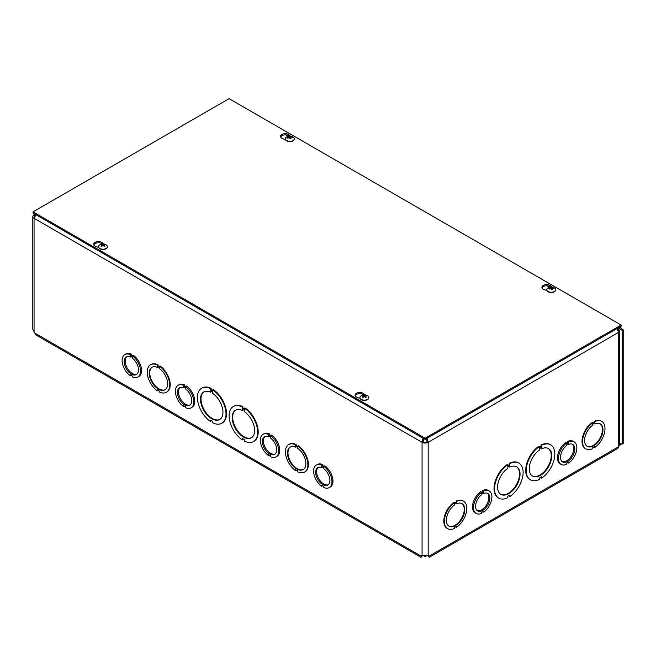 <?xml version="1.0" encoding="UTF-8"?>
<svg xmlns="http://www.w3.org/2000/svg" width="656" height="656" viewBox="0 0 656 656"><rect width="100%" height="100%" fill="white"/><g stroke="black" fill="none" stroke-linecap="round" stroke-linejoin="round"><path stroke-width="0.98" d="M423.054 555.484L425.121 556.673L427.195 555.484M425.121 555.501L425.121 556.673M621.06 444.005L621.052 444.014A2.263 1.304 60 0 1 622.183 444.12L622.183 330.312L618.108 327.959M622.183 444.12L623.2 443.538L623.2 329.722L622.183 330.312M620.363 326.655L621.462 328.722L623.2 329.722M616.829 328.697A4.321 2.493 60 0 1 618.296 332.559L428.179 442.324A4.321 2.493 180 0 1 422.07 442.324L34.063 218.309A4.321 2.493 180 0 1 32.8 216.546L32.8 329.394L35.916 334.945L421.086 557.329L422.111 555.698L428.13 555.698L429.163 557.329L428.196 556.001M422.628 555.542L421.414 556.304L34.219 332.756M124.829 354.56A12.997 7.503 60 0 1 130.298 354.675L130.298 355.618L132.348 356.798L132.348 355.855A12.997 7.503 60 0 1 139.999 367.311A12.997 7.503 60 0 1 137.817 377.069A12.997 7.503 60 0 1 132.348 376.946L132.348 376.003L130.306 374.822L130.306 375.765A12.997 7.503 60 0 1 122.647 364.318A12.997 7.503 60 0 1 124.829 354.56L125.837 353.969A12.997 7.503 60 0 1 131.315 354.092L131.315 355.035L132.545 355.749M132.348 355.855L133.357 355.273A12.997 7.503 60 0 1 141.007 366.729A12.997 7.503 60 0 1 138.834 376.478L137.817 377.069M178.079 385.302A12.997 7.503 60 0 1 183.557 385.425L183.557 386.368L185.599 387.548L185.599 386.605A12.997 7.503 60 0 1 193.249 398.061A12.997 7.503 60 0 1 191.076 407.811A12.997 7.503 60 0 1 185.599 407.696L185.599 406.753L183.557 405.572L183.557 406.515A12.997 7.503 60 0 1 175.906 395.06A12.997 7.503 60 0 1 178.079 385.302L179.096 384.719A12.997 7.503 60 0 1 184.566 384.842L184.566 385.785L185.796 386.491M185.599 386.605L186.616 386.023A12.997 7.503 60 0 1 194.266 397.47A12.997 7.503 60 0 1 192.093 407.228L191.076 407.811M316.29 465.096A12.997 7.503 60 0 1 321.76 465.219L321.76 466.162L323.81 467.343L323.81 466.4A12.997 7.503 60 0 1 331.46 477.847A12.997 7.503 60 0 1 329.279 487.605A12.997 7.503 60 0 1 323.81 487.49L323.81 486.547L321.76 485.366L321.76 486.309A12.997 7.503 60 0 1 314.109 474.854A12.997 7.503 60 0 1 316.29 465.096L317.299 464.514A12.997 7.503 60 0 1 322.777 464.628L322.777 465.571L324.007 466.285M323.81 466.4L324.818 465.809A12.997 7.503 60 0 1 332.469 477.265A12.997 7.503 60 0 1 330.296 487.023L329.279 487.605M288.976 444.432A15.883 9.168 60 0 1 289.23 444.276A15.883 9.168 60 0 1 296.151 444.53L296.151 445.473L297.685 446.359M296.151 444.53L295.643 445.768L297.685 446.941L298.193 445.711A15.883 9.168 60 0 1 307.73 459.717A15.883 9.168 60 0 1 305.114 471.787A15.883 9.168 60 0 1 304.851 471.926M296.151 469.999L295.643 470.655A15.883 9.168 60 0 1 286.098 456.642A15.883 9.168 60 0 1 288.722 444.571A15.883 9.168 60 0 1 295.643 444.825M233.552 406.392A20.213 11.669 60 0 1 233.807 406.244A20.213 11.669 60 0 1 242.892 406.695L242.892 408.098L244.426 408.983M242.892 406.695L242.384 408.385L244.426 409.565L244.934 407.876A20.213 11.669 60 0 1 257.308 425.719A20.213 11.669 60 0 1 254.02 441.258A20.213 11.669 60 0 1 253.765 441.398M242.892 438.815L242.384 439.922A20.213 11.669 60 0 1 230.01 422.079A20.213 11.669 60 0 1 233.298 406.54A20.213 11.669 60 0 1 242.384 406.991M201.859 388.098A20.213 11.669 60 0 1 202.114 387.95A20.213 11.669 60 0 1 211.199 388.401L211.199 389.795L212.733 390.681M212.733 389.869A20.213 11.669 60 0 1 225.106 407.712A20.213 11.669 60 0 1 221.818 423.251A20.213 11.669 60 0 1 212.733 422.8L212.733 421.406L210.691 420.225L210.691 421.619A20.213 11.669 60 0 1 198.317 403.784A20.213 11.669 60 0 1 201.605 388.237A20.213 11.669 60 0 1 210.691 388.696L210.691 390.09L212.733 391.271L213.241 389.582A20.213 11.669 60 0 1 225.615 407.417A20.213 11.669 60 0 1 222.327 422.964A20.213 11.669 60 0 1 222.072 423.104M211.199 420.521L210.691 421.619M150.773 364.638A15.883 9.168 60 0 1 151.019 364.49A15.883 9.168 60 0 1 157.94 364.736L157.94 365.679L159.482 366.565M159.482 366.212A15.883 9.168 60 0 1 169.018 380.218A15.883 9.168 60 0 1 166.403 392.288A15.883 9.168 60 0 1 159.482 392.042L159.482 391.099L157.44 389.918L157.44 390.861A15.883 9.168 60 0 1 147.895 376.847A15.883 9.168 60 0 1 150.519 364.777A15.883 9.168 60 0 1 157.44 365.031L157.44 365.974L159.482 367.155L159.982 365.917A15.883 9.168 60 0 1 169.527 379.931A15.883 9.168 60 0 1 166.903 392.001A15.883 9.168 60 0 1 166.649 392.14M157.94 390.213L157.44 390.861M263.031 434.354A12.997 7.503 60 0 1 268.501 434.469L268.501 435.412L270.551 436.593L270.551 435.65A12.997 7.503 60 0 1 278.201 447.105A12.997 7.503 60 0 1 276.028 456.855A12.997 7.503 60 0 1 270.551 456.74L270.551 455.797L268.509 454.616L268.509 455.559A12.997 7.503 60 0 1 260.858 444.104A12.997 7.503 60 0 1 263.031 434.354L264.04 433.764A12.997 7.503 60 0 1 269.518 433.887L269.518 434.83L270.748 435.535M270.551 435.65L271.559 435.067A12.997 7.503 60 0 1 279.21 446.515A12.997 7.503 60 0 1 277.037 456.273L276.028 456.855M157.44 365.974L157.94 365.679M157.94 364.736L157.44 365.031M159.482 368.582A12.997 7.503 60 0 1 167.132 380.037A12.997 7.503 60 0 1 164.959 389.787A12.997 7.503 60 0 1 151.962 382.284A12.997 7.503 60 0 1 151.962 367.278A12.997 7.503 60 0 1 157.44 367.401L157.44 366.458L159.482 367.639L159.482 368.582M157.94 366.753L157.44 367.401M152.217 367.147A12.997 7.503 -120 0 0 152.463 381.997A12.997 7.503 -120 0 0 165.205 389.639M210.691 390.09L211.199 389.795M211.199 388.401L210.691 388.696M212.733 393.42A15.883 9.168 60 0 1 222.277 407.433A15.883 9.168 60 0 1 219.653 419.504A15.883 9.168 60 0 1 203.77 410.328A15.883 9.168 60 0 1 203.77 391.993A15.883 9.168 60 0 1 210.691 392.239L210.691 390.845L212.733 392.026L212.733 393.42M211.199 391.14L210.691 392.239M204.032 391.853A15.883 9.168 -120 0 0 204.278 410.041A15.883 9.168 -120 0 0 219.908 419.348M422.054 556.001L421.086 557.329M422.423 555.722L421.521 556.583L421.792 555.566M428.458 555.566L428.729 556.583L427.819 555.722L428.835 556.304L618.296 446.916A3.6 2.075 60 0 1 617.55 448.565L429.163 557.329M476.199 513.451L475.19 512.861A12.997 7.503 -60 0 1 473.017 503.111A12.997 7.503 -60 0 1 480.668 491.656L481.676 492.238L481.676 493.181L483.726 492L483.726 491.057A12.997 7.503 -60 0 1 489.196 490.942A12.997 7.503 -60 0 1 491.369 500.692A12.997 7.503 -60 0 1 483.718 512.147L483.718 511.204L481.676 512.385L481.676 513.328A12.997 7.503 -60 0 1 476.199 513.451A12.997 7.503 -60 0 1 474.026 503.693A12.997 7.503 -60 0 1 481.676 492.238M481.479 492.131L482.709 491.418L482.709 490.475A12.997 7.503 -60 0 1 488.187 490.352L489.196 490.942M566.431 443.079L567.661 442.374L567.661 441.431A12.997 7.503 -60 0 1 573.131 441.308L574.148 441.898A12.997 7.503 -60 0 1 576.321 451.648A12.997 7.503 -60 0 1 568.67 463.103L568.67 462.16L566.628 463.341L566.628 464.284A12.997 7.503 -60 0 1 561.151 464.407A12.997 7.503 -60 0 1 558.978 454.649A12.997 7.503 -60 0 1 566.628 443.194L566.628 444.137L568.67 442.956L568.67 442.013A12.997 7.503 -60 0 1 574.148 441.898M561.151 464.407L560.142 463.817A12.997 7.503 -60 0 1 557.961 454.067A12.997 7.503 -60 0 1 565.611 442.611L566.628 443.194M585.578 448.729A15.883 9.168 -60 0 1 585.324 448.589A15.883 9.168 -60 0 1 582.7 436.519A15.883 9.168 -60 0 1 592.245 422.505L592.745 423.743L594.787 422.562L594.787 421.619A15.883 9.168 -60 0 1 601.708 421.373A15.883 9.168 -60 0 1 604.332 433.444A15.883 9.168 -60 0 1 594.795 447.449L594.795 446.506L592.753 447.687L592.753 448.63A15.883 9.168 -60 0 1 585.833 448.884A15.883 9.168 -60 0 1 583.209 436.814A15.883 9.168 -60 0 1 592.745 422.8M592.745 423.161L594.287 422.275L594.287 421.332A15.883 9.168 -60 0 1 601.208 421.078A15.883 9.168 -60 0 1 601.454 421.234M594.795 447.449L594.287 446.802M530.155 479.692A20.213 11.669 -60 0 1 529.9 479.552A20.213 11.669 -60 0 1 526.612 464.005A20.213 11.669 -60 0 1 538.986 446.17L539.494 447.859L541.536 446.679L541.536 445.285A20.213 11.669 -60 0 1 550.622 444.825A20.213 11.669 -60 0 1 553.91 460.373A20.213 11.669 -60 0 1 541.536 478.208L541.536 476.814L539.494 477.994L539.494 479.388A20.213 11.669 -60 0 1 530.409 479.839A20.213 11.669 -60 0 1 527.121 464.3A20.213 11.669 -60 0 1 539.494 446.465M539.494 447.277L541.028 446.383L541.028 444.989A20.213 11.669 -60 0 1 550.113 444.538A20.213 11.669 -60 0 1 550.368 444.686M541.536 478.208L541.028 477.109M498.462 497.986A20.213 11.669 -60 0 1 498.207 497.847A20.213 11.669 -60 0 1 494.919 482.308A20.213 11.669 -60 0 1 507.293 464.464L507.801 466.154L509.843 464.973L509.335 463.292A20.213 11.669 -60 0 1 518.42 462.833A20.213 11.669 -60 0 1 518.675 462.988M507.801 465.571L509.335 464.686M509.843 464.973L509.843 463.579A20.213 11.669 -60 0 1 518.929 463.128A20.213 11.669 -60 0 1 522.217 478.667A20.213 11.669 -60 0 1 509.843 496.51L509.335 495.403M447.376 528.523A15.883 9.168 -60 0 1 447.121 528.383A15.883 9.168 -60 0 1 444.497 516.313A15.883 9.168 -60 0 1 454.034 502.299L454.542 503.537L456.584 502.357L456.076 501.118A15.883 9.168 -60 0 1 462.997 500.872A15.883 9.168 -60 0 1 463.251 501.02M454.542 502.947L456.076 502.061M456.584 502.357L456.584 501.414A15.883 9.168 -60 0 1 463.505 501.159A15.883 9.168 -60 0 1 466.129 513.23A15.883 9.168 -60 0 1 456.584 527.244L456.084 526.596M456.584 527.244L456.584 526.301L454.542 527.481L454.542 528.424A15.883 9.168 -60 0 1 447.622 528.67A15.883 9.168 -60 0 1 445.006 516.6A15.883 9.168 -60 0 1 454.542 502.594M456.584 501.414L456.076 501.118M456.584 503.783A12.997 7.503 -60 0 1 462.062 503.66A12.997 7.503 -60 0 1 462.062 518.666A12.997 7.503 -60 0 1 449.065 526.169A12.997 7.503 -60 0 1 446.892 516.42A12.997 7.503 -60 0 1 454.542 504.964L454.542 504.021L456.584 502.84L456.584 503.783L456.076 503.136M448.819 526.014A12.997 7.503 120 0 0 461.553 518.379A12.997 7.503 120 0 0 461.808 503.529M509.843 496.51L509.843 495.108L507.801 496.289L507.801 497.683A20.213 11.669 -60 0 1 498.716 498.142A20.213 11.669 -60 0 1 495.428 482.603A20.213 11.669 -60 0 1 507.801 464.76M509.843 463.579L509.335 463.292M509.843 467.129A15.883 9.168 -60 0 1 516.764 466.875A15.883 9.168 -60 0 1 516.764 485.219A15.883 9.168 -60 0 1 500.881 494.386A15.883 9.168 -60 0 1 498.257 482.316A15.883 9.168 -60 0 1 507.801 468.31L507.801 466.916L509.843 465.735L509.843 467.129L509.335 466.022M500.635 494.239A15.883 9.168 120 0 0 516.256 484.923A15.883 9.168 120 0 0 516.51 466.736M618.985 444.883L621.052 444.014L619.567 443.153M621.617 443.915L618.87 445.801M32.8 216.546A4.321 2.493 180 0 1 34.063 214.783L34.333 213.758M34.063 332.453L34.063 218.309L36.006 214.725M423.063 438.192L422.07 442.324L423.079 441.734L423.76 438.585M618.944 327.475L620.453 329.312L621.462 328.722M35.768 214.971L35.08 215.365L34.063 214.783M34.407 217.111A2.886 1.665 -0 0 1 34.235 216.546A2.886 1.665 -0 0 1 35.08 215.365L35.449 214.405M427.179 438.192L428.179 442.324L427.163 441.734L426.49 438.585M423.079 441.734A2.886 1.665 -0 0 0 427.163 441.734M618.075 331.108A2.886 1.665 -0 0 0 618.132 330.788A2.886 1.665 -0 0 0 618.009 330.312L619.387 330.075A4.321 2.493 180 0 1 619.567 330.788A4.321 2.493 180 0 1 618.296 332.559L618.296 446.916A4.321 2.493 180 0 0 618.87 446.506L619.567 443.095L619.567 330.788M617.337 329.427L619.387 330.075M618.296 329.542L617.616 329.935M618.009 330.312L617.288 330.124M541.536 448.835A15.883 9.168 -60 0 1 548.457 448.581A15.883 9.168 -60 0 1 548.457 466.924A15.883 9.168 -60 0 1 532.574 476.092A15.883 9.168 -60 0 1 529.95 464.022A15.883 9.168 -60 0 1 539.494 450.008L539.494 448.614L541.536 447.433L541.536 448.835L541.028 447.728M532.319 475.936A15.883 9.168 120 0 0 547.949 466.629A15.883 9.168 120 0 0 548.195 448.442M541.536 446.679L541.028 446.383M541.536 445.285L541.028 444.989M594.787 423.989A12.997 7.503 -60 0 1 600.265 423.874A12.997 7.503 -60 0 1 600.265 438.88A12.997 7.503 -60 0 1 587.276 446.383A12.997 7.503 -60 0 1 585.095 436.625A12.997 7.503 -60 0 1 592.745 425.17L592.745 424.227L594.787 423.046L594.787 423.989L594.287 423.341M587.022 446.228A12.997 7.503 120 0 0 599.764 438.585A12.997 7.503 120 0 0 600.01 423.735M594.787 422.562L594.287 422.275M594.787 421.619L594.287 421.332M242.384 408.385L242.892 408.098M244.426 411.714A15.883 9.168 60 0 1 253.97 425.728A15.883 9.168 60 0 1 251.346 437.798A15.883 9.168 60 0 1 235.463 428.63A15.883 9.168 60 0 1 235.463 410.287A15.883 9.168 60 0 1 242.384 410.541L242.384 409.139L244.426 410.32L244.426 411.714M244.426 408.171A20.213 11.669 60 0 1 256.799 426.006A20.213 11.669 60 0 1 253.511 441.554A20.213 11.669 60 0 1 244.426 441.094L244.426 439.7L242.384 438.52L242.384 439.922M242.892 409.434L242.384 410.541M235.725 410.148A15.883 9.168 -120 0 0 235.971 428.335A15.883 9.168 -120 0 0 251.601 437.642M295.643 445.768L296.151 445.473M297.685 448.368A12.997 7.503 60 0 1 305.335 459.823A12.997 7.503 60 0 1 303.162 469.581A12.997 7.503 60 0 1 290.165 462.078A12.997 7.503 60 0 1 290.165 447.072A12.997 7.503 60 0 1 295.643 447.195L295.643 446.252L297.685 447.425L297.685 448.368M297.685 445.998A15.883 9.168 60 0 1 307.221 460.012A15.883 9.168 60 0 1 304.605 472.082A15.883 9.168 60 0 1 297.685 471.836L297.685 470.893L295.643 469.712L295.643 470.655M296.151 446.539L295.643 447.195M290.419 446.933A12.997 7.503 -120 0 0 290.674 461.783A12.997 7.503 -120 0 0 303.408 469.425M126.805 356.815A10.111 5.838 -120 0 0 127.28 368.147A10.111 5.838 -120 0 0 136.858 374.232M132.348 357.29L132.348 358.233A10.111 5.838 60 0 1 138.104 367.122A10.111 5.838 60 0 1 136.374 374.568A10.111 5.838 60 0 1 126.272 368.729A10.111 5.838 60 0 1 126.272 357.061A10.111 5.838 60 0 1 130.298 357.053L130.298 356.11L132.348 357.29M131.118 356.585L130.298 357.053M131.315 355.035L130.298 355.618M131.118 375.298L130.306 375.765M131.315 354.092L130.298 354.675M180.056 387.557A10.111 5.838 -120 0 0 180.539 398.889A10.111 5.838 -120 0 0 190.117 404.973M185.599 388.04L185.599 388.983A10.111 5.838 60 0 1 191.363 397.872A10.111 5.838 60 0 1 189.633 405.31A10.111 5.838 60 0 1 179.523 399.479A10.111 5.838 60 0 1 179.523 387.803A10.111 5.838 60 0 1 183.557 387.803L183.557 386.86L185.599 388.04M184.377 387.327L183.557 387.803M184.566 385.785L183.557 386.368M184.377 406.048L183.557 406.515M184.566 384.842L183.557 385.425M265.008 436.601A10.111 5.838 -120 0 0 265.483 447.941A10.111 5.838 -120 0 0 275.061 454.018M270.551 437.085L270.551 438.028A10.111 5.838 60 0 1 276.307 446.916A10.111 5.838 60 0 1 274.585 454.354A10.111 5.838 60 0 1 264.475 448.524A10.111 5.838 60 0 1 264.475 436.855A10.111 5.838 60 0 1 268.501 436.847L268.501 435.904L270.551 437.085M269.321 436.371L268.501 436.847M269.518 434.83L268.501 435.412M269.321 455.092L268.509 455.559M269.518 433.887L268.501 434.469M318.258 467.351A10.111 5.838 -120 0 0 318.742 478.683A10.111 5.838 -120 0 0 328.32 484.768M323.81 467.835L323.81 468.778A10.111 5.838 60 0 1 329.566 477.666A10.111 5.838 60 0 1 327.836 485.104A10.111 5.838 60 0 1 317.734 479.265A10.111 5.838 60 0 1 317.734 467.597A10.111 5.838 60 0 1 321.76 467.597L321.76 466.646L323.81 467.835M322.58 467.121L321.76 467.597M322.777 465.571L321.76 466.162M322.58 485.834L321.76 486.309M322.777 464.628L321.76 465.219M477.166 510.614A10.111 5.838 120 0 0 486.744 504.53A10.111 5.838 120 0 0 487.219 493.189M483.726 492.492L483.726 493.435A10.111 5.838 -60 0 1 487.752 493.443A10.111 5.838 -60 0 1 487.752 505.112A10.111 5.838 -60 0 1 477.65 510.95A10.111 5.838 -60 0 1 475.92 503.505A10.111 5.838 -60 0 1 481.676 494.616L481.676 493.673L483.726 492.492M482.906 492.968L483.726 493.435M482.709 491.418L483.726 492M482.709 490.475L483.726 491.057M482.906 511.68L483.718 512.147M562.11 461.57A10.111 5.838 120 0 0 571.688 455.485A10.111 5.838 120 0 0 572.171 444.145M568.67 443.448L568.67 444.391A10.111 5.838 -60 0 1 572.704 444.399A10.111 5.838 -60 0 1 572.704 456.068A10.111 5.838 -60 0 1 562.594 461.906A10.111 5.838 -60 0 1 560.864 454.46A10.111 5.838 -60 0 1 566.628 445.572L566.628 444.629L568.67 443.448M567.85 443.923L568.67 444.391M567.661 442.374L568.67 442.956M567.661 441.431L568.67 442.013M567.85 462.636L568.67 463.103M98.646 247.443L96.137 246.64A4.69 2.706 180 0 1 93.71 244.27A4.69 2.706 180 0 1 97.236 241.654A4.69 2.706 180 0 1 102.508 242.966L103.443 243.942M102.328 243.958A4.69 2.706 -0 0 0 97.555 242.777A4.69 2.706 -0 0 0 93.824 244.86M285.491 139.572L282.982 138.769A4.69 2.706 180 0 1 280.555 136.399A4.69 2.706 180 0 1 284.081 133.775A4.69 2.706 180 0 1 289.353 135.087L290.288 136.063M289.173 136.087A4.69 2.706 -0 0 0 284.401 134.906A4.69 2.706 -0 0 0 280.67 136.981M360.029 398.348L357.52 397.552A4.69 2.706 180 0 1 355.093 395.183A4.69 2.706 180 0 1 358.611 392.559A4.69 2.706 180 0 1 363.891 393.871L364.818 394.846M363.703 394.863A4.69 2.706 -0 0 0 358.939 393.682A4.69 2.706 -0 0 0 355.199 395.765M546.874 290.477L544.365 289.673A4.69 2.706 180 0 1 541.938 287.303A4.69 2.706 180 0 1 545.456 284.679A4.69 2.706 180 0 1 550.737 286L551.663 286.967M550.556 286.992A4.69 2.706 -0 0 0 545.784 285.811A4.69 2.706 -0 0 0 542.045 287.886M425.121 438.208L33.054 211.847L229.092 98.671L621.158 325.032L425.121 438.208L425.121 439.381L33.054 213.02L33.054 211.847M425.121 439.381L621.158 326.196L621.158 325.032M289.468 136.177A2.378 1.369 -0 0 0 288.656 136.341A5.871 1.41 73.4 0 1 289.198 136.858L289.009 137.088A5.871 4.838 147.5 0 0 287.492 137.752A2.378 1.369 -0 0 0 287.771 138.219A5.871 4.166 -30.3 0 1 289.288 137.547L289.681 137.653A5.871 1.156 75.5 0 1 290.206 138.892A2.378 1.369 -0 0 0 291.018 138.728L291.018 138.728A5.871 2.001 -98.2 0 0 290.477 137.489L290.674 137.268A5.871 4.248 -26.1 0 1 292.182 137.325A2.378 1.369 -0 0 0 291.904 136.858A5.871 4.756 142.6 0 0 290.395 136.801L289.993 136.694A5.871 1.747 -96.2 0 0 289.468 136.177L289.608 137.571M287.492 137.752L287.943 138.121M289.198 136.858L289.025 137.637M290.354 138.777L290.674 137.268M290.46 138.687L289.813 138.514M294.265 138.916A4.436 2.558 180 0 1 294.273 139.047A4.436 2.558 180 0 1 291.305 141.466A4.436 2.558 180 0 1 285.401 139.047A4.436 2.558 180 0 1 285.409 138.916M291.305 141.196A4.436 2.558 180 0 1 285.401 138.777A4.436 2.558 180 0 1 286.328 137.211A5.871 5.871 0 0 1 293.347 137.211A4.436 2.558 180 0 1 294.273 138.777A4.436 2.558 180 0 1 291.305 141.196M101.639 244.278A2.378 1.369 -0 0 0 101.032 244.631A5.871 3.173 54.4 0 1 102.172 244.918L102.172 245.18A5.871 3.764 116.9 0 0 101.032 246.189A2.378 1.369 -0 0 0 101.639 246.541A5.871 2.985 -57.2 0 1 102.771 245.524L103.213 245.524A5.871 2.985 57.2 0 1 104.345 246.541A2.378 1.369 -0 0 0 104.952 246.189L104.952 246.189A5.871 3.764 -116.9 0 0 103.812 245.18L103.812 244.918A5.871 3.173 -54.4 0 1 104.952 244.631A2.378 1.369 -0 0 0 104.345 244.278A5.871 3.575 114.1 0 0 103.213 244.573L102.771 244.573A5.871 3.575 -114.1 0 0 101.639 244.278L101.901 244.819M104.083 244.819L104.345 244.278M102.172 244.918L102.229 245.967M103.755 245.967L103.812 244.918M107.42 246.787A4.436 2.558 180 0 1 107.428 246.927A4.436 2.558 180 0 1 106.133 248.731A4.436 2.558 180 0 1 101.295 249.288A4.436 2.558 180 0 1 98.556 246.927A4.436 2.558 180 0 1 98.564 246.787M106.133 248.468A4.436 2.558 180 0 1 101.295 249.018A4.436 2.558 180 0 1 98.556 246.656A4.436 2.558 180 0 1 99.482 245.082A5.871 5.871 0 0 1 106.502 245.082A4.436 2.558 180 0 1 107.428 246.656A4.436 2.558 180 0 1 106.133 248.468M550.851 287.082A2.378 1.369 -0 0 0 550.04 287.246A5.871 1.41 73.4 0 1 550.581 287.763L550.384 287.992A5.871 4.838 147.5 0 0 548.867 288.656A2.378 1.369 -0 0 0 549.154 289.124A5.871 4.166 -30.3 0 1 550.663 288.451L551.065 288.558A5.871 1.156 75.5 0 1 551.589 289.796A2.378 1.369 -0 0 0 552.393 289.632L552.393 289.632A5.871 2.001 -98.2 0 0 551.86 288.402L552.049 288.173A5.871 4.248 -26.1 0 1 553.566 288.23A2.378 1.369 -0 0 0 553.287 287.763A5.871 4.756 142.6 0 0 551.77 287.713L551.376 287.599A5.871 1.747 -96.2 0 0 550.851 287.082L550.991 288.484M548.867 288.656L549.326 289.025M550.581 287.763L550.4 288.542M551.737 289.69L552.049 288.173M551.835 289.599L551.196 289.419M555.648 289.821A4.436 2.558 180 0 1 555.657 289.952A4.436 2.558 180 0 1 552.688 292.371A4.436 2.558 180 0 1 546.784 289.952A4.436 2.558 180 0 1 546.792 289.821M552.688 292.1A4.436 2.558 180 0 1 546.784 289.681A4.436 2.558 180 0 1 547.711 288.115A5.871 5.871 0 0 1 554.722 288.115A4.436 2.558 180 0 1 555.657 289.681A4.436 2.558 180 0 1 552.688 292.1M363.022 395.183A2.378 1.369 -0 0 0 362.415 395.535A5.871 3.173 54.4 0 1 363.555 395.83L363.555 396.085A5.871 3.764 116.9 0 0 362.415 397.093A2.378 1.369 -0 0 0 363.022 397.446A5.871 2.985 -57.2 0 1 364.154 396.429L364.597 396.429A5.871 2.985 57.2 0 1 365.72 397.446A2.378 1.369 -0 0 0 366.327 397.093L366.327 397.093A5.871 3.764 -116.9 0 0 365.187 396.085L365.187 395.83A5.871 3.173 -54.4 0 1 366.327 395.535A2.378 1.369 -0 0 0 365.72 395.183A5.871 3.575 114.1 0 0 364.597 395.486L364.154 395.486A5.871 3.575 -114.1 0 0 363.022 395.183L363.276 395.724M365.466 395.724L365.72 395.183M363.555 395.83L363.613 396.872M365.138 396.872L365.187 395.83M368.803 397.692A4.436 2.558 180 0 1 368.811 397.831A4.436 2.558 180 0 1 367.508 399.643A4.436 2.558 180 0 1 362.678 400.193A4.436 2.558 180 0 1 359.939 397.831A4.436 2.558 180 0 1 359.939 397.692M367.508 399.373A4.436 2.558 180 0 1 362.678 399.922A4.436 2.558 180 0 1 359.939 397.561A4.436 2.558 180 0 1 360.866 395.994A5.871 5.871 0 0 1 367.877 395.994A4.436 2.558 180 0 1 368.811 397.561A4.436 2.558 180 0 1 367.508 399.373M35.08 215.365L35.08 215.857M422.07 555.722L422.07 442.324M428.179 442.324L428.179 555.722M549.539 287.197L547.079 285.778M288.164 136.292L285.704 134.874M102.508 242.966L102.508 243.942M289.353 135.087L289.353 136.071M363.891 393.871L363.891 394.846M550.737 286L550.737 286.975M290.157 138.801L290.936 138.646A2.132 1.23 180 0 1 290.182 138.818M288.878 136.505A2.132 1.23 180 0 1 289.534 136.391M289.993 136.694L289.862 138.039M289.206 136.948L289.271 137.547M290.395 136.801L290.428 137.744M104.763 246.164A2.132 1.23 180 0 1 104.271 246.467M104.181 244.458A2.132 1.23 180 0 1 104.607 244.68M101.377 244.68A2.132 1.23 180 0 1 101.803 244.458M101.713 246.467A2.132 1.23 180 0 1 101.221 246.164M102.771 244.573L102.697 245.574M103.213 244.573L103.287 245.574M552.303 289.575A2.132 1.23 180 0 1 551.565 289.731M550.261 287.418A2.132 1.23 180 0 1 550.917 287.295M551.376 287.599L551.237 288.943M550.589 287.853L550.646 288.46M551.77 287.713L551.803 288.648M366.146 397.077A2.132 1.23 180 0 1 365.654 397.372M365.556 395.363A2.132 1.23 180 0 1 365.982 395.584M362.76 395.584A2.132 1.23 180 0 1 363.186 395.363M363.096 397.372A2.132 1.23 180 0 1 362.604 397.077M364.154 395.486L364.08 396.486M364.597 395.486L364.67 396.486M166.903 392.001L166.403 392.288M151.019 364.49L150.519 364.777M222.327 422.964L221.818 423.251M202.114 387.95L201.605 388.237M462.997 500.872L463.505 501.159M447.121 528.383L447.622 528.67M518.42 462.833L518.929 463.128M498.207 497.847L498.716 498.142M529.9 479.552L530.409 479.839M550.113 444.538L550.622 444.825M585.324 448.589L585.833 448.884M601.208 421.078L601.708 421.373M233.807 406.244L233.298 406.54M254.02 441.258L253.511 441.554M289.23 444.276L288.722 444.571M305.114 471.787L304.605 472.082M289.214 136.899L289.288 137.547M290.46 137.407L290.313 138.785M104.78 246.148L104.214 246.476M101.77 246.476L101.204 246.148M102.27 245.024L102.361 245.852M103.714 245.024L103.632 245.852M552.319 289.55L551.54 289.706M550.597 287.804L550.663 288.451M551.844 288.32L551.696 289.69M366.155 397.052L365.589 397.38M363.153 397.38L362.588 397.052M363.645 395.929L363.736 396.757M365.097 395.929L365.007 396.757"/></g></svg>

